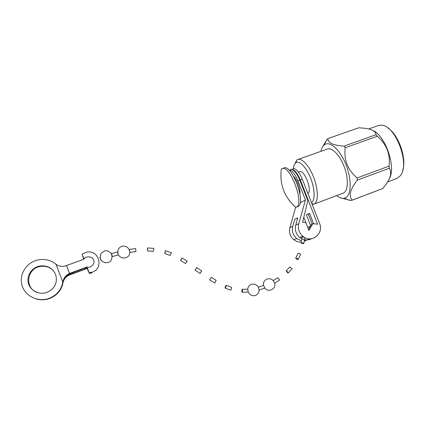 <?xml version="1.0" encoding="UTF-8"?>
<svg xmlns="http://www.w3.org/2000/svg" width="425" height="425" viewBox="0 0 425 425"><rect width="100%" height="100%" fill="white"/><g stroke="black" fill="none" stroke-linecap="round" stroke-linejoin="round"><path stroke-width="0.64" d="M308.348 214.094L312.189 223.938L308.348 214.094L309.618 213.509L306.42 214.827L310.67 225.718L306.42 214.827L308.348 214.094M302.318 179.228C298.982 171.535 295.816 168.045 292.825 168.746C295.816 168.045 298.982 171.535 302.318 179.228L319.595 223.438L302.318 179.228L300.332 179.95L317.618 224.198L312.88 223.651L308.895 230.419L305.857 222.626L302.595 222.254L307.828 200.664L299.811 180.136C296.475 172.438 293.324 168.938 290.36 169.628C293.324 168.938 296.475 172.438 299.811 180.136L307.828 200.664L302.595 222.254L305.857 222.626L308.895 230.419L312.88 223.651L311.567 224.188L312.88 223.651L317.618 224.198L300.332 179.95L302.318 179.228M309.565 213.371L306.42 214.827L309.565 213.371L313.613 223.736L309.565 213.371M303.79 217.329L307.668 227.279L309.358 226.599L307.668 227.279L303.79 217.329M289.892 227.587C288.803 232.369 290.105 236.401 293.803 239.695C296.023 241.427 298.488 242.223 301.197 242.075C298.488 242.223 296.023 241.427 293.803 239.695L296.746 238.611C292.995 235.269 291.672 231.179 292.772 226.334L289.892 227.587C288.803 232.369 290.105 236.401 293.803 239.695L296.746 238.611C292.995 235.269 291.672 231.179 292.772 226.334L289.892 227.587L295.598 207.427L289.892 227.587M304.199 241.395L305.24 240.906L304.199 241.395M290.849 169.458L290.875 169.447C293.84 168.752 296.995 172.252 300.332 179.95C296.995 172.252 293.84 168.752 290.875 169.447L290.849 169.458M297.946 180.816L305.442 200.016L298.791 223.704C297.665 228.687 299.03 232.905 302.887 236.348C311.302 243.764 324.174 233.681 319.595 223.438C324.174 233.681 311.302 243.764 302.887 236.348C299.03 232.905 297.665 228.687 298.791 223.704L295.736 225.038C294.621 229.952 295.97 234.106 299.774 237.495C303.578 240.295 307.509 240.704 311.567 238.728C307.509 240.704 303.578 240.295 299.774 237.495L302.887 236.348L299.774 237.495C295.97 234.106 294.621 229.952 295.736 225.038L297.76 217.839L294.775 219.236L292.772 226.334L294.775 219.236L297.76 217.839L295.736 225.038L298.791 223.704L305.442 200.016L300.167 202.831L305.442 200.016L297.946 180.816L299.811 180.136L297.946 180.816C294.892 173.655 291.906 170.09 288.989 170.122C291.906 170.09 294.892 173.655 297.946 180.816M310.096 226.684L309.358 226.599L309.697 227.364L309.358 226.599L310.096 226.684M309.825 238.866L304.268 241.023L309.825 238.866M301.447 240.837L296.746 238.611L301.447 240.837M308.497 229.399L311.567 224.188L308.497 229.399M301.288 236.938L304.141 237.23L301.288 236.938M36.353 298.993C40.901 300.236 45.406 300.039 49.858 298.392C57.178 295.311 61.577 290.025 63.059 282.54L62.783 282.237C61.285 289.792 56.844 295.131 49.449 298.244C38.425 302.558 25.022 296.294 21.983 285.271C18.737 274.306 26.775 261.991 38.383 259.845C45.018 258.703 50.888 260.164 55.994 264.223L62.799 282.142C63.553 278.115 65.795 275.209 69.535 273.424L66.544 265.508L65.498 265.907C61.954 266.911 58.809 266.369 56.068 264.276M53.343 270.656C49.635 266.932 45.108 265.572 39.759 266.571C26.833 268.812 24.586 287.922 36.832 292.368M86.849 268.589L70.237 274.699C66.38 276.038 63.994 278.625 63.081 282.45L63.059 282.54M55.664 274.587C57.8 282.758 54.857 288.708 46.84 292.437C39.339 295.136 30.473 290.828 28.422 283.433C26.244 276.08 31.477 267.777 39.254 266.114C46.994 264.993 52.466 267.819 55.664 274.587M87.353 268.738L88.405 271.517L87.061 267.224L69.716 273.758C67.559 274.715 65.848 276.192 64.584 278.189L64.372 278.556L64.595 278.205C65.987 276.372 67.809 275.097 70.061 274.38L72.776 273.541L72.425 272.6M87.061 267.224L89.117 272.733L87.369 268.929M69.716 273.758L69.535 273.424L87.04 266.996C90.52 268.717 95.636 263.351 93.627 260.116C92.995 256.376 85.552 255.606 84.065 259.138L66.544 265.508M72.776 273.541L86.546 268.478M84.012 259.154L83.252 257.146M83.04 257.332L83.672 259.006M83.64 259.059L82.094 254.161L84.065 259.138M301.065 242.824C302.473 242.882 303.365 243.153 303.737 243.631L303.684 243.653C302.366 243.599 301.468 243.334 301.006 242.856L301.065 242.824M295.773 258.087L298.042 253.22C299.301 253.364 300.162 253.693 300.624 254.208L298.1 259.622C296.905 259.33 296.119 258.83 295.731 258.124L295.8 258.076C297.086 258.4 297.872 258.91 298.164 259.606M286.147 270.884L286.184 270.874C287.289 271.437 287.916 272.175 288.06 273.094L286.11 270.927L289.792 267.012L292.092 268.759L288.097 273.057M273.254 280.612L277.833 277.69L279.602 280.006L274.672 283.209L273.286 280.596M258.379 287.151L263.59 285.366L264.748 288.097L259.16 290.031L258.421 287.135M242.292 289.287L247.727 289.181L248.211 292.039L242.032 292.23C241.703 291.534 241.772 290.572 242.245 289.329L242.335 289.271C242.67 290.073 242.585 291.051 242.075 292.209M231.471 287.279C231.678 287.948 231.492 288.904 230.908 290.142L225.069 288.145C224.984 287.539 225.351 286.631 226.169 285.419L226.249 285.372C226.286 286.11 225.903 287.029 225.091 288.129M216.16 280.314L214.8 283.013L209.599 279.9L211.214 277.312L209.631 279.884M201.684 270.943L200.048 273.456L195.102 270.061L196.802 267.548L195.155 270.029M187.17 261.062L185.587 263.537L180.545 260.536L181.953 257.895L180.609 260.514M171.387 252.748L170.218 255.452L164.794 253.566L165.479 250.686L164.794 253.566M153.839 248.338L153.409 251.297L147.613 250.947L147.523 247.945L147.613 250.947M147.523 247.945L153.829 248.354M129.381 249.448L135.586 248.545L135.74 249.124L135.873 251.568L129.97 252.434L129.359 249.448M117.576 251.977L118.304 254.958L112.418 256.551L111.509 253.613L117.576 251.977M99.875 257.215L100.853 260.142M402.703 170.351C406.943 158.573 398.544 134.481 387.897 128.037M368.719 128.934L377.432 125.864L380.89 125.2C395.303 124.158 410.768 165.113 400.058 175.966L397.226 178.282L395.967 178.755M372.831 130.464C385.178 135.368 396.063 166.403 389.613 178.128M377.315 136.255L345.212 147.703L344.011 146.11C333.046 145.382 327.691 142.869 327.951 138.577L358.897 127.744L365.973 128.398C372.396 129.487 375.758 131.591 376.077 134.704L377.315 136.255C386.553 144.282 390.485 154.227 389.109 166.085L389.321 168.215C391.813 172.157 390.83 177.395 386.362 183.924L382.744 188.535L351.241 200.547L340.457 197.853M381.868 188.865L382.744 188.535M389.321 168.215L357.388 180.104C350.232 189.051 348.479 195.734 352.139 200.154L382.861 188.477M345.212 147.703C343.692 159.731 347.666 169.819 357.122 177.963L389.109 166.085M344.011 146.11L376.077 134.704M322.602 146.832L327.101 139.23L327.951 138.577M320.965 151.321C321.555 148.431 322.607 146.327 324.116 145.005C329.285 140.277 339.761 149.122 345.807 164.262C351.937 179.355 351.448 195.404 345.35 197.912L344.234 198.278C341.96 198.698 339.447 197.8 336.701 195.59M357.388 180.104L357.122 177.963M342.656 193.354L343.533 193.024C348.234 190.809 348.702 178.564 344.176 166.68C339.708 154.764 331.601 146.774 326.979 149.191L298.254 159.37M294.716 163.944L296.847 160.044L297.463 159.651C301.591 157.399 309.294 165.676 313.82 177.746C318.399 189.789 318.437 202.002 314.224 204.032L312.152 204.398M307.881 193.46C312.72 190.91 304.114 168.725 299.492 171.827L298.552 172.167M311.461 202.624C315.26 200.616 314.983 189.067 310.606 178.091C306.282 167.073 299.221 160.044 295.736 162.817L295.672 162.865C294.419 163.885 293.664 165.782 293.404 168.56M299.949 193.88C300.507 189.109 297.171 179.791 293.712 176.471M289.276 200.595L293.856 205.689M297.394 206.768L298.031 206.529C306.685 203.341 291.348 162.727 283.544 168.173L282.471 168.555M281.323 169.123L281.833 168.778C289.579 163.354 304.927 204 296.331 207.166L295.773 207.384C284.261 197.115 279.448 184.36 281.323 169.123M70.237 274.699L70.061 274.38M82.094 254.161L86.44 252.216C99.025 249.077 104.396 268.727 91.885 272.255L91.885 272.914L89.165 273.424M89.117 272.733L91.885 272.255L89.123 272.776M85.08 267.952L87.704 268.919M49.858 298.392L49.449 298.244M39.759 266.571L39.254 266.114M304.799 237.931L303.737 243.631M302.032 237.458L301.038 242.834M303.684 243.653L301.006 242.856M298.1 259.622L295.731 258.124M287.996 273.105L286.11 270.927M274.603 283.225C276.611 288.915 268.164 293.022 264.802 288.017M273.201 280.665C270.21 276.888 263.447 279.092 263.489 283.895L263.59 285.366M259.096 290.047C259.016 292.804 257.672 294.652 255.053 295.582C252.312 296.209 250.033 295.03 248.216 292.049M258.326 287.215C255.425 282.227 249.002 283.682 247.908 288.129L247.727 289.181M242.032 292.23L242.245 289.329M231.428 287.3L226.201 285.393M225.069 288.145L226.169 285.419M216.113 280.335L211.172 277.334M209.599 279.9L211.124 277.371M201.647 270.969L196.759 267.575M195.102 270.061L195.436 269.737M196.212 268.685L196.674 267.654M187.133 261.088L181.921 257.922M180.545 260.536L181.093 259.781M181.257 259.489L181.767 258.118M171.36 252.774L165.458 250.713M164.735 253.465L165.277 251.148M147.496 250.569L147.438 248.678M129.715 251.712C130.576 259.431 119.223 259.935 118.054 253.555M129.46 250.479C128.403 247.435 126.066 245.985 122.453 246.133C119 247.228 117.497 249.549 117.938 253.087M104.794 250.824L101.134 253.22C100.172 256.217 100.034 258.235 100.72 259.277C101.936 262.416 107.833 264.308 110.808 260.87C114.532 253.608 108.497 250.091 104.794 250.824M83.863 258.767L83.427 259.367M85.356 267.851L87.662 268.807M397.226 178.282L387.696 181.884M344.234 198.278L349.015 200.223M324.116 145.005L327.101 139.23M314.224 204.032L343.533 193.024M311.759 203.394L313.56 204.298M295.672 162.865L296.847 160.044M296.331 207.166L298.031 206.529"/></g></svg>
